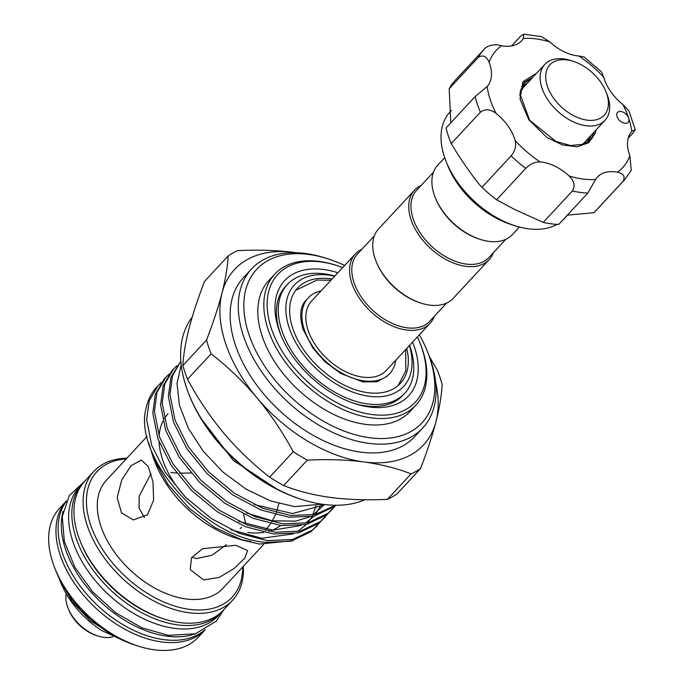 <?xml version="1.0" encoding="UTF-8"?>
<svg xmlns="http://www.w3.org/2000/svg" width="684" height="684" viewBox="0 0 684 684"><rect width="100%" height="100%" fill="white"/><g stroke="black" fill="none" stroke-linecap="round" stroke-linejoin="round"><path stroke-width="1.03" d="M222.403 611.171A94.674 58.995 -137.1 0 1 221.359 612.351A94.674 58.995 -137.1 0 1 177.558 624.86A94.674 58.995 -137.1 0 1 89.929 565.659A94.674 58.995 -137.1 0 1 82.584 483.528A94.674 58.995 -137.1 0 1 83.679 482.391M221.359 612.351L218.145 615.814A94.674 58.995 -137.1 0 1 174.343 628.322A94.674 58.995 -137.1 0 1 86.706 569.122A94.674 58.995 -137.1 0 1 79.37 486.991L82.584 483.528M195.085 633.863A94.674 58.995 -137.1 0 1 167.058 636.18A94.674 58.995 -137.1 0 1 88.099 588.548A94.674 58.995 -137.1 0 1 63.082 511.307M204.499 630.135A94.674 58.995 -137.1 0 1 163.844 639.643A94.674 58.995 -137.1 0 1 78.121 583.213A94.674 58.995 -137.1 0 1 66.1 501.663M515.385 225.874L511.281 224.574A71.709 44.691 -137.1 0 1 499.636 219.906A71.709 44.691 -137.1 0 1 447.764 165.613L446.165 161.612A78.156 48.709 42.9 0 0 502.697 220.787A78.156 48.709 42.9 0 0 515.385 225.874A78.156 48.709 42.9 0 0 556.99 224.369M451.414 110.5L449.901 112.133A78.156 48.709 42.9 0 0 446.165 161.612M623.073 181.303A95.888 59.756 -137.1 0 0 624.612 179.738L595.456 211.142A95.888 59.756 -137.1 0 1 593.917 212.707L623.073 181.303C625.441 176.626 623.569 173.591 617.464 172.18A39.484 24.607 42.9 0 0 597.397 177.105A39.484 24.607 42.9 0 0 595.593 179.473L587.864 193.042L558.708 224.446A95.888 59.756 -137.1 0 1 543.233 222.394L514.65 209.484L496.601 199.805A95.888 59.756 -137.1 0 1 481.981 187.271C476.962 182.722 459.793 158.329 451.243 143.589A95.888 59.756 -137.1 0 1 446.036 127.925L475.192 96.521L487.128 86.552A39.484 24.607 42.9 0 0 489.094 62.21C486.521 56.182 482.938 54.558 478.355 57.328A95.888 59.756 -137.1 0 1 484.067 49.265A95.888 59.756 -137.1 0 1 485.606 47.7L454.911 80.669A95.888 59.756 -137.1 0 0 449.2 88.732L478.355 57.328M450.79 122.804L449.2 88.732M562.231 220.65A78.156 48.709 42.9 0 0 564.462 218.478L567.652 215.05M623.261 112.219A7.25 4.523 42.9 0 0 617.532 112.433A7.25 4.523 42.9 0 0 622.431 122.513A7.25 4.523 42.9 0 0 628.16 122.299A7.25 4.523 42.9 0 0 628.664 118.135A7.25 4.523 42.9 0 0 623.261 112.219M485.606 47.7C490.368 44.699 495.669 44.05 501.509 45.742A39.484 24.607 42.9 0 0 521.576 40.818A39.484 24.607 42.9 0 0 523.38 38.449L523.636 34.2L541.6 36.62L549.851 41.963A39.484 24.607 42.9 0 0 564.103 51.762A39.484 24.607 42.9 0 0 578.818 55.994L584.059 56.986L601.561 71.982L603.835 77.429A39.484 24.607 42.9 0 0 622.927 104.566L629.058 111.278L635.179 129.584L631.845 131.362A39.484 24.607 42.9 0 0 629.879 155.713L631.246 170.367L624.612 179.738M530.767 79.498L523.482 83.303M596.166 129.849A43.913 27.369 -137.1 0 1 595.157 133.243L591.463 139.066L583.452 144.238L570.533 145.53L555.81 141.383L529.647 120.264L519.891 93.682L524.414 82.191L532.742 77.369M525.406 85.269L521.447 86.791M522.106 85.423L527.381 83.14M521.413 90.733L520.199 91.006M520.558 89.365L522.473 88.8M590.437 140.083L594.293 131.858M587.223 142.477L588.941 137.638M590.908 135.509L588.479 141.665M583.366 144.264L583.597 143.315M585.555 141.28L584.863 143.683M519.866 95.769A41.091 25.607 -137.1 0 1 524.226 86.543L544.806 64.373A41.091 25.607 -137.1 0 1 570.601 60.491L573.175 61.303A37.064 23.094 42.9 0 0 547.328 86.081A37.064 23.094 42.9 0 0 587.086 120.136A37.064 23.094 42.9 0 0 606.802 93.973A37.064 23.094 42.9 0 0 605.998 91.776A37.064 23.094 42.9 0 0 573.175 61.303M605.998 91.776L606.999 94.272A41.091 25.607 -137.1 0 1 607.896 96.709A41.091 25.607 -137.1 0 1 605.041 120.29A41.091 25.607 -137.1 0 1 571.456 120.957A41.091 25.607 -137.1 0 1 541.95 87.962A41.091 25.607 -137.1 0 1 544.806 64.373M191.819 557.246L196.565 558.571L212.057 555.203L226.455 544.686M203.67 579.929L190.237 569.627L191.494 557.785L202.567 548.705L235.826 545.293L247.582 550.552L244.863 558.05L234.227 568.404L219.213 577.399L203.67 579.929M191.007 473.02L179.584 473.166M176.549 473.012L170.795 472.533M147.487 514.787L133.346 519.926L121.53 512.872L117.169 497.593L121.752 479.929L131.148 465.693L141.297 460.024L148.189 466.428L152.968 481.784L153.618 500.149L147.487 514.787M151.01 473.542L139.185 496.156L139.049 507.99L144.375 517.437M241.537 527.261L240.272 528.587M243.53 514.06L245.539 522.576M409.562 345.369A80.054 49.889 -137.1 0 1 410.272 347.404A80.054 49.889 -137.1 0 1 404.706 393.351L402.859 395.335A80.054 49.889 -137.1 0 1 365.829 405.911A80.054 49.889 -137.1 0 1 354.03 403.355M281.158 335.707A80.054 49.889 -137.1 0 1 279.961 332.356A80.054 49.889 -137.1 0 1 285.527 286.408L287.374 284.424A80.054 49.889 -137.1 0 1 334.861 276.02M412.597 342.094A84.602 52.719 -137.1 0 1 369.488 407.006A84.602 52.719 -137.1 0 1 355.5 403.834A84.602 52.719 -137.1 0 1 280.568 334.271A84.602 52.719 -137.1 0 1 323.754 269.522A84.602 52.719 -137.1 0 1 337.896 272.745M321.907 504.185L294.428 506.596L270.342 500.859L245.881 489.026L222.975 472.071L203.328 451.354L188.442 428.475L179.447 405.253L177.002 383.485L181.217 364.837M180.858 361.101L172.436 375.978L169.974 394.591L175.053 420.224L188.451 446.96L208.902 472.14L234.432 493.258L262.588 508.212L290.649 515.488L315.538 514.428L335.399 505.254M335.878 505.262L334.322 506.57L314.298 516.078L289.041 517.224L260.98 509.948L232.816 494.994L207.286 473.875L186.843 448.687L173.437 421.951L168.367 396.327L170.949 377.337L180.858 361.084M176.857 365.778L173.582 368.924L164.784 383.981L162.194 402.97L167.272 428.603L180.67 455.339L201.122 480.519L226.652 501.637L254.807 516.591L282.868 523.867L308.133 522.721L328.149 513.214L335.69 505.425M332.775 508.905L326.542 514.949L306.517 524.457L281.261 525.603L253.2 518.327L225.045 503.373L199.506 482.254L179.063 457.066L165.665 430.33L160.586 404.706L163.177 385.716L171.975 370.66L173.582 368.924M169.085 374.157L165.802 377.303L157.004 392.359L154.413 411.349L159.492 436.982L172.89 463.718L193.341 488.898L218.871 510.016L247.027 524.97L275.096 532.246L300.353 531.1L320.377 521.593L327.91 513.804M325.003 517.284L318.761 523.328L298.746 532.836L273.48 533.982L245.419 526.706L217.264 511.752L191.734 490.633L171.282 465.445L157.884 438.709L152.806 413.085L155.396 394.095L164.194 379.039L165.802 377.303M161.304 382.536L158.021 385.682L149.223 400.738L146.641 419.728L151.711 445.361L165.118 472.097L185.561 497.277L211.1 518.395L239.255 533.349L267.316 540.625L292.572 539.479L312.597 529.972L320.129 522.183M317.222 525.663L310.981 531.707L290.965 541.215L265.7 542.361C203.678 537.94 132.559 456.151 146.188 407.758A105.952 66.032 -137.1 0 1 156.85 386.947L158.021 385.682M148.77 443.035L153.464 458.22L167.956 484.349L189.194 508.315L214.964 527.595L242.598 540.189L259.569 544.054L293.051 540.685M250.729 541.42A90.485 56.387 -137.1 0 1 239.058 539.009M242.598 540.189L235.775 538.026A90.485 56.387 -137.1 0 1 155.636 463.632L153.464 458.22M192.153 317.265A127.711 79.583 42.9 0 0 189.04 394.582A127.711 79.583 42.9 0 0 302.148 499.585A127.711 79.583 42.9 0 0 323.258 504.373A127.711 79.583 42.9 0 0 364.854 499.756M265.401 530.425L270.565 523.756M271.728 521.918L275.481 514.684M276.285 512.735L278.875 503.586M280.568 525.517A79.447 49.505 -137.1 0 1 268.786 531.306M263.896 532.383A79.447 49.505 -137.1 0 1 247.745 532.451M263.562 544.507L222.762 588.462A79.447 49.505 -137.1 0 1 186.005 598.953A79.447 49.505 -137.1 0 1 112.467 549.278A79.447 49.505 -137.1 0 1 106.311 480.356L147.017 436.503M243.307 566.326A94.674 58.995 -137.1 0 1 232.628 600.201A94.674 58.995 -137.1 0 1 188.835 612.719A94.674 58.995 -137.1 0 1 101.198 553.51A94.674 58.995 -137.1 0 1 93.862 471.379A94.674 58.995 -137.1 0 1 126.856 458.22M93.862 471.379L84.73 481.22A94.674 58.995 42.9 0 0 80.208 541.164A94.674 58.995 42.9 0 0 164.057 619.003A94.674 58.995 42.9 0 0 179.704 622.551A94.674 58.995 42.9 0 0 223.497 610.043L232.628 600.201M205.183 629.767A94.674 58.995 -137.1 0 1 161.698 641.951A94.674 58.995 -137.1 0 1 74.257 583.042A94.674 58.995 -137.1 0 1 66.416 500.944L59.431 508.46A94.674 58.995 42.9 0 0 54.908 568.413A94.674 58.995 42.9 0 0 138.758 646.252A94.674 58.995 42.9 0 0 154.404 649.8A94.674 58.995 42.9 0 0 198.206 637.291L205.191 629.759M419.899 342.693L420.498 344.197A96.29 60.004 -137.1 0 1 415.898 405.159A96.29 60.004 -137.1 0 1 371.352 417.881A96.29 60.004 -137.1 0 1 282.227 357.672A96.29 60.004 -137.1 0 1 274.763 274.139A96.29 60.004 -137.1 0 1 319.308 261.416A96.29 60.004 -137.1 0 1 335.22 265.024L336.759 265.512A93.87 58.499 42.9 0 0 321.249 261.998A93.87 58.499 42.9 0 0 271.3 328.277A93.87 58.499 42.9 0 0 371.985 414.53A93.87 58.499 42.9 0 0 419.899 342.693A93.87 58.499 42.9 0 0 417.394 336.938M415.898 405.159L409.896 411.623A96.29 60.004 -137.1 0 1 365.35 424.345A96.29 60.004 -137.1 0 1 276.225 364.136A96.29 60.004 -137.1 0 1 268.761 280.602L274.763 274.139M427.389 351.439L428.389 353.936A116.836 72.803 -137.1 0 1 422.815 427.91A116.836 72.803 -137.1 0 1 368.762 443.352A116.836 72.803 -137.1 0 1 260.621 370.292A116.836 72.803 -137.1 0 1 251.558 268.932A116.836 72.803 -137.1 0 1 305.611 253.499A116.836 72.803 -137.1 0 1 324.917 257.877L327.482 258.689A112.809 70.298 42.9 0 0 308.843 254.465A112.809 70.298 42.9 0 0 248.814 334.108A112.809 70.298 42.9 0 0 369.822 437.769A112.809 70.298 42.9 0 0 427.389 351.439A112.809 70.298 42.9 0 0 419.343 334.827M422.815 427.91L414.666 436.691A116.836 72.803 -137.1 0 1 360.613 452.124A116.836 72.803 -137.1 0 1 252.473 379.073A116.836 72.803 -137.1 0 1 243.41 277.713L251.558 268.932M126.189 458.93A92.255 57.49 42.9 0 0 93.178 531.673A92.255 57.49 42.9 0 0 189.468 609.367A92.255 57.49 42.9 0 0 242.64 567.036M344.642 265.478A112.809 70.298 42.9 0 0 327.482 258.689M342.693 267.589A93.87 58.499 42.9 0 0 336.759 265.512M404.706 393.351A80.054 49.889 -137.1 0 1 339.29 394.642A80.054 49.889 -137.1 0 1 281.808 330.372A80.054 49.889 -137.1 0 1 287.374 284.424M409.383 345.557A74.53 46.444 -137.1 0 1 368.18 396.147A74.53 46.444 -137.1 0 1 289.17 327.79A74.53 46.444 -137.1 0 1 334.681 276.208M434.263 316.384A50.967 31.755 -137.1 0 1 430.056 323.293A50.967 31.755 -137.1 0 1 388.409 324.113A50.967 31.755 -137.1 0 1 351.815 283.193A50.967 31.755 -137.1 0 1 355.355 253.944A50.967 31.755 -137.1 0 1 361.93 249.232M430.056 323.293L386.323 370.395A50.967 31.755 -137.1 0 1 344.676 371.215A50.967 31.755 -137.1 0 1 308.082 330.304A50.967 31.755 -137.1 0 1 311.622 301.046L355.355 253.944M446.635 303.063L429.732 321.266A49.351 30.754 -137.1 0 1 389.401 322.061A49.351 30.754 -137.1 0 1 353.961 282.441A49.351 30.754 -137.1 0 1 357.399 254.115L374.302 235.903M395.745 360.246A55.601 34.645 -137.1 0 1 389.726 373.549A55.601 34.645 -137.1 0 1 363.999 380.894A55.601 34.645 -137.1 0 1 312.537 346.13A55.601 34.645 -137.1 0 1 308.228 297.899A55.601 34.645 -137.1 0 1 321.044 290.905M406.732 348.412A70.101 43.682 -137.1 0 1 400.354 383.416A70.101 43.682 -137.1 0 1 367.924 392.676A70.101 43.682 -137.1 0 1 303.038 348.849A70.101 43.682 -137.1 0 1 297.6 288.032A70.101 43.682 -137.1 0 1 330.03 278.764A70.101 43.682 -137.1 0 1 332.031 279.063M493.429 252.653A50.967 31.755 -137.1 0 1 489.222 259.552L453.21 298.352A50.967 31.755 -137.1 0 1 421.207 303.174A50.967 31.755 -137.1 0 1 376.072 261.271A50.967 31.755 -137.1 0 1 374.969 258.253A50.967 31.755 -137.1 0 1 378.508 229.003L414.521 190.212A50.967 31.755 -137.1 0 1 421.096 185.501M489.222 259.552A50.967 31.755 -137.1 0 1 447.575 260.373A50.967 31.755 -137.1 0 1 410.981 219.461A50.967 31.755 -137.1 0 1 414.521 190.212M505.801 239.323L488.898 257.535A49.351 30.754 -137.1 0 1 448.567 258.33A49.351 30.754 -137.1 0 1 413.127 218.709A49.351 30.754 -137.1 0 1 416.565 190.383L433.468 172.171M519.404 227.045L512.376 234.612A50.967 31.755 -137.1 0 1 480.373 239.443A50.967 31.755 -137.1 0 1 435.238 197.539A50.967 31.755 -137.1 0 1 434.135 194.521A50.967 31.755 -137.1 0 1 437.674 165.272L444.703 157.696M66.245 593.772A33.841 21.093 42.9 0 0 67.365 606.221A33.841 21.093 42.9 0 0 68.101 608.23A33.841 21.093 42.9 0 0 98.077 636.052A33.841 21.093 42.9 0 0 112.903 636.753M114.587 636.129L90.527 620.875L72.684 602.219L60.611 581.246M125.505 641.506L100.933 630.144A71.914 44.811 -137.1 0 1 59.226 578.493M98.077 636.052L96.538 635.564A31.421 19.579 -137.1 0 1 68.699 609.726L68.101 608.23M480.373 239.443L479.347 239.118A49.351 30.754 -137.1 0 1 435.64 198.54L435.238 197.539M421.207 303.174L420.181 302.85A49.351 30.754 -137.1 0 1 376.474 262.271L376.072 261.271M302.148 499.585L300.609 499.098A125.292 78.079 -137.1 0 1 189.639 396.087L189.04 394.582M164.057 619.003L162.518 618.516A92.255 57.49 -137.1 0 1 80.806 542.66L80.208 541.164M138.758 646.252L135.167 645.115A89.031 55.481 -137.1 0 1 56.31 571.909L54.908 568.413M435.674 382.296A128.917 80.336 -137.1 0 1 436.05 421.455A128.917 80.336 -137.1 0 1 363.888 461.948A128.917 80.336 -137.1 0 1 256.876 397.695A128.917 80.336 -137.1 0 1 222.035 292.949A128.917 80.336 -137.1 0 1 294.197 252.456A128.917 80.336 -137.1 0 1 296.095 252.721M429.364 356.432L437.58 370.719A144.23 89.878 -137.1 0 1 442.146 384.459C441.642 395.001 439.607 407.339 436.05 421.455C432.279 435.819 427.115 451.526 420.532 468.583A144.23 89.878 -137.1 0 1 411.067 473.892C397.156 468.378 381.424 464.402 363.888 461.948C346.301 459.725 327.439 459.118 307.296 460.127A144.23 89.878 -137.1 0 1 293.256 451.696C282.791 432.339 270.667 414.333 256.876 397.695C242.854 381.202 227.592 366.573 211.091 353.816A144.23 89.878 -137.1 0 1 206.525 340.068C213.117 322.968 218.29 307.261 222.035 292.949C225.6 278.79 227.635 266.461 228.14 255.953A144.23 89.878 -137.1 0 1 237.604 250.635C257.757 249.626 276.618 250.233 294.197 252.456L296.172 252.721M420.532 468.583L396.925 494.01A144.23 89.878 42.9 0 1 387.46 499.32L411.067 473.892M307.296 460.127L283.689 485.563C297.745 491.112 313.469 495.088 330.868 497.507C348.626 499.73 367.488 500.337 387.46 499.32M211.091 353.816L187.484 379.244C197.95 398.61 210.073 416.607 223.865 433.254C237.895 449.739 253.148 464.368 269.65 477.124L293.256 451.696M228.14 255.953L204.533 281.381C197.933 298.481 192.768 314.187 189.023 328.508C185.458 342.658 183.423 354.996 182.919 365.504L206.525 340.068M182.919 365.504A144.23 89.878 42.9 0 0 187.484 379.244M269.65 477.124A144.23 89.878 42.9 0 0 283.689 485.563M187.561 499.252A79.447 49.505 -137.1 0 1 159.073 441.915M159.124 435.905A79.447 49.505 -137.1 0 1 162.937 421.267M164.348 418.719A79.447 49.505 -137.1 0 1 168.042 413.846M605.041 120.29L584.461 142.46A41.091 25.607 -137.1 0 1 581.81 144.751M595.157 133.243L588.676 142.759L577.099 146.803L562.428 144.931L546.926 137.467L528.826 119.76L520.02 99.026L522.875 81.764L536.564 73.256M543.233 222.394L572.388 190.99C575.372 185.937 574.286 180.927 569.122 175.959A39.484 24.607 42.9 0 0 540.155 161.928C534.845 161.817 530.049 163.98 525.757 168.392A95.888 59.756 -137.1 0 1 511.136 155.867C515.069 151.147 516.403 146.025 515.138 140.494A39.484 24.607 42.9 0 0 496.045 113.356C490.411 109.081 485.195 108.688 480.399 112.185A95.888 59.756 -137.1 0 1 475.192 96.521M487.008 86.688L487.128 86.552A86.218 53.728 42.9 0 0 496.045 113.356M523.636 34.2L520.823 35.97L511.546 45.965M451.243 143.589L480.399 112.185M481.981 187.271L511.136 155.867M496.601 199.805L525.757 168.392M593.917 212.707L567.369 215.118M628.186 138.202L633.495 132.491L635.179 129.584M569.122 175.959A86.218 53.728 42.9 0 0 595.593 179.473M587.864 193.042A95.888 59.756 -137.1 0 1 572.388 190.99M515.138 140.494A86.218 53.728 42.9 0 0 540.155 161.928M501.509 45.742A86.218 53.728 42.9 0 0 489.094 62.21M549.851 41.963A86.218 53.728 42.9 0 0 523.38 38.449M617.464 172.18A86.218 53.728 42.9 0 0 629.879 155.713M631.845 131.362A86.218 53.728 42.9 0 0 628.664 118.135A86.218 53.728 42.9 0 0 622.927 104.566M603.835 77.429A86.218 53.728 42.9 0 0 578.818 55.994M330.971 280.209L316.914 280.072L295.685 290.332M387.366 376.089L377.132 381.74L362.999 381.92L340.709 373.464L324.96 361.75L312.973 348.224L303.055 329.32C299.19 315.974 300.131 306.346 305.876 300.438M398.191 385.494L405.783 370.831L405.672 349.558M278.226 489.941L233.261 460.366L200.438 417.727M223.805 609.718L216.255 621.166L195.453 633.76L168.426 635.368L141.913 627.826L115.784 612.796L92.639 591.891L74.864 567.25L64.33 541.352L62.27 516.634L69.332 495.532L85.03 480.886M323.977 504.467L322.874 505.262L292.53 513.547L254.277 504.595M324.498 504.536L313.075 514.932M309.1 517.061L295.608 521.14L272.223 520.806L246.411 512.932M321.54 504.305L315.555 514.419M314.093 516.121L305.312 523.311M301.328 525.44L272.736 530.151L238.725 521.353M316.008 505.758L312.725 515.001M311.913 516.582L307.774 522.798M306.312 524.5L297.523 531.69M293.547 533.819L261.758 538.265L230.841 529.69"/></g></svg>
